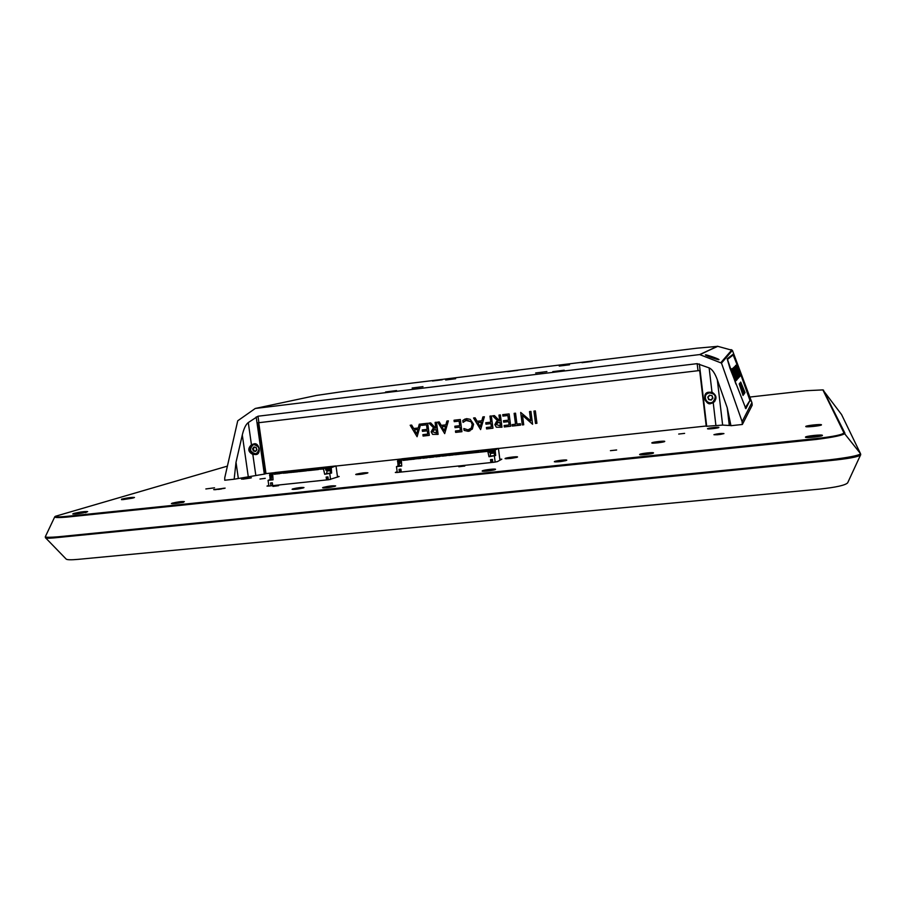 <?xml version="1.0" encoding="UTF-8"?>
<svg xmlns="http://www.w3.org/2000/svg" width="906" height="906" viewBox="0 0 906 906"><rect width="100%" height="100%" fill="white"/><g stroke="black" fill="none" stroke-linecap="round" stroke-linejoin="round"><path stroke-width="1.36" d="M133.646 497.847L121.54 499.127C127.587 497.768 131.914 497.213 134.484 497.451L133.646 497.847M133.692 497.836L121.54 499.682M225.13 488.13L213.68 489.636L225.13 488.13M216.398 489.274L214.597 489.738M86.625 512.094C80.521 513.532 75.9 514.155 72.763 513.985L73.805 513.43C80.374 511.924 84.994 511.324 87.656 511.618L86.625 512.094M86.863 512.026L73.612 514.098M183.669 501.981C178.448 503.249 174.36 503.793 171.415 503.611L172.106 503.192C177.757 501.856 181.834 501.335 184.348 501.618L183.669 501.981M174.688 503.102L172.321 503.725M367.576 473.011C362.842 474.2 358.901 474.699 355.73 474.518L356.058 474.234C361.188 473 365.129 472.524 367.893 472.807L367.576 473.011M335.265 486.182C330.158 487.485 325.934 488.028 322.593 487.802L322.989 487.462C328.55 486.08 332.774 485.559 335.662 485.91L335.265 486.182M326.239 487.213L323.442 487.938M517.383 457.111C512.796 458.323 508.685 458.821 505.05 458.606L505.197 458.413C506.499 457.564 518.039 456.228 517.53 456.986L517.383 457.111M495.367 469.489C494.019 470.407 482.388 471.811 482.139 471.097L482.309 470.848C483.838 469.874 496.103 468.459 495.537 469.331L495.367 469.489M664.71 441.482C664.245 442.264 651.992 443.668 651.799 442.966L651.833 442.841C652.422 442.015 665.332 440.599 664.732 441.426L664.71 441.482M821.47 424.835L821.459 424.88C821.459 425.786 805.966 427.439 805.774 426.556L805.751 426.511C805.411 425.594 821.742 423.861 821.47 424.835L821.402 424.948M822.433 435.39L822.422 435.446C822.388 436.499 805.74 438.244 805.479 437.224L805.457 437.168C805.083 436.103 822.705 434.257 822.433 435.39M653.464 453.011C652.92 453.917 639.84 455.412 639.591 454.597L639.625 454.45C640.338 453.476 654.166 451.981 653.509 452.943L653.464 453.011M251.426 477.802L241.46 479.104L251.426 477.802M303.567 487.824C298.889 489.002 295.073 489.5 292.106 489.308L292.513 488.98C297.598 487.734 301.426 487.269 303.986 487.564L303.567 487.824M566.658 460.316C562.207 461.55 558.107 462.037 554.347 461.777L554.438 461.596C555.503 460.712 567.303 459.387 566.76 460.214L566.658 460.316M718.854 427.496C718.707 428.119 707.62 429.387 707.484 428.787L707.495 428.719C707.745 428.04 719.387 426.771 718.866 427.473L718.854 427.496M265.243 478.345L259.988 479.025L265.243 478.345M278.606 485.673L272.933 486.409L278.606 485.673M464.778 466.035L458.832 466.76L464.778 466.035M616.624 450.01L610.418 450.667L616.646 449.976M684.619 433.374L678.707 434.053L684.619 433.374M214.529 487.813L205.843 488.957L214.529 487.813M723.939 433.589C720.621 434.54 717.28 434.914 713.939 434.721L713.939 434.654C717.609 433.668 720.938 433.306 723.939 433.578L723.905 433.634M823.328 390.09L844.947 433.227C843.826 435.095 834.301 437.156 816.408 439.433L66.931 517.1C59.128 517.756 55.051 517.711 54.7 516.952L55.47 516.284M860.677 454.699L847.688 482.785C845.547 485.208 836.215 487.326 819.703 489.104L78.188 559.353C71.2 559.987 67.203 559.908 66.206 559.115L45.436 537.688M860.689 454.869C858.639 456.851 848.175 458.787 829.307 460.667L58.482 537.462C50.657 538.311 46.319 538.447 45.493 537.858M499.818 459.183L501.799 459.195L497.428 461.596L493.895 462.253L397.326 472.456L395.322 472.49L397.145 471.63M337.44 476.409L339.15 476.511L329.093 479.67L268.731 486.046L267.01 486.08L268.788 485.367M227.383 466.126L55.526 516.25C55.368 517.088 59.298 517.111 67.338 516.307L816.317 438.561C833.747 436.567 842.931 434.642 843.882 432.774L822.875 389.897L806.363 390.69L749.84 397.055M45.413 536.533L45.323 536.816C45.934 537.462 50.283 537.439 58.369 536.771L829.217 459.863C848.48 457.564 858.922 455.514 860.541 453.736L841.561 414.552L822.908 389.942M860.53 453.668L843.882 432.774M720.87 434.348L717.099 434.778M717.586 427.926L708.832 428.934M565.604 460.701L555.571 461.947M302.774 488.074L293.385 489.421M250.498 478.051L242.91 479.161M821.685 435.831C816.453 435.571 811.312 436.114 806.283 437.451M820.711 425.242L806.589 426.749M663.928 441.8L661.221 441.811M655.298 442.513L652.66 443.136M224.824 488.232L222.978 488.3M367.077 473.181L364.925 473.238M358.708 474.098L356.602 474.642M334.869 486.318L331.992 486.397M183.51 502.037L181.087 502.128M652.728 453.34L648.979 453.362M644.075 453.94L640.429 454.789M494.778 469.727L491.426 469.784M486.216 470.463L482.966 471.267M516.737 457.36L514.268 457.394M508.3 458.164L505.91 458.753M126.308 498.878L130.215 498.47L126.308 498.878M221.449 488.957L218.391 489.41M179.648 502.887L176.296 503.408M177.485 503.238L178.505 503.079M489.183 470.814L491.573 470.135L489.115 470.248L486.386 470.769L488.187 470.939M510.146 458.493L511.392 458.345M512.524 458.187L509.387 458.515M82.344 512.955L77.508 513.623L82.355 512.966M363.612 473.895L360.52 474.336M361.777 474.189L362.525 474.087M658.73 442.728L657.597 442.864M329.24 487.451L328.142 487.587M646.103 454.506L649.545 453.747L645.332 454.065M813.384 425.854L816.385 425.695L813.384 425.854M815.694 436.783L810.802 437.02L815.672 436.794M468.629 453.34L481.799 451.913M489.421 450.067L489.353 449.455L490.769 449.467L487.315 450.475L487.802 450.928M481.222 451.709L480.735 451.188L484.348 450.69M487.745 450.486L488.968 450.361L486.998 451.324L481.765 451.652M489.353 449.455L484.031 450.452M482.887 450.769L482.819 450.157L484.019 450.282M492.807 462.366L492.422 459.41L490.52 459.614L490.905 462.57M491.505 459.512L491.89 462.468M494.189 453.068L490.395 453.476L490.089 452.547M490.395 453.476L490.35 456.058L488.991 456.749L495.661 455.525L495.186 449.988L498.413 448.368L499.953 460.225M498.413 448.368L401.811 458.821L397.655 460.508L487.813 451.358L489.319 450.61L489.602 452.604L494.076 452.117M487.813 451.358L488.991 456.749M495.661 455.525L494.529 455.639L494.03 451.766L489.433 452.264M495.82 449.15L491.437 449.67L495.82 449.15M495.174 462.094L494.404 456.171M474.665 452.411L474.189 451.89L477.496 451.154M484.302 450.418L485.106 450.712L483.136 450.984L483.238 451.766M484.359 450.86L484.461 451.63M481.165 451.199L483.136 450.984M462.071 454.042L468.595 453.068M468.119 453.125L467.632 452.604L471.233 451.834L472.083 452.966M472.117 452.966L471.924 451.505L470.984 451.856M468.051 452.615L470.01 452.4L470.123 453.181M477.485 450.984L471.924 451.505M474.597 451.913L477.779 451.562L477.881 452.343M478.64 452.264L478.527 451.415L477.779 451.562M476.567 451.698L476.669 452.468M478.436 450.803L482.819 450.157M461.584 453.827L461.109 453.306L464.755 452.819M461.516 453.317L463.476 453.113L463.578 453.883M463.374 452.864L463.306 452.264L464.472 452.558M470.961 451.686L464.461 452.388M470.01 452.4L471.222 452.275L471.324 453.045M471.969 452.128L471.222 452.275M448.572 455.231L448.096 454.71L451.732 453.94L452.524 455.072M462.026 453.781L455.525 454.755M464.71 452.536L465.548 453.668M463.476 453.113L464.687 452.977L464.789 453.747M465.435 452.841L464.687 452.977M448.991 455.458L455.48 454.484M456.907 453.555L456.839 452.966L457.983 453.26M455.072 454.529L454.597 454.008L458.255 453.521M455.005 454.019L456.952 453.815L457.066 454.586M456.839 452.966L451.516 453.963M458.221 453.238L459.025 454.37M458.776 453.532L457.972 453.091M459.127 454.359L458.708 453.011M456.952 453.815L458.164 453.68L458.266 454.461M458.923 453.532L458.164 453.68M458.934 452.909L463.306 452.264M442.479 456.16L448.957 455.186M442.083 455.933L441.618 455.412L445.31 454.925M450.452 454.246L450.384 453.668L445.061 454.665M450.384 453.668L451.494 453.793M444.008 454.937L443.94 454.359L438.617 455.356M442.015 455.424L443.963 455.22L444.076 455.99M435.548 456.126L439.331 455.106M450.554 455.288L450.452 454.518L449.512 455.401M448.742 455.208L449.467 454.959M448.504 454.721L449.704 454.597L448.719 455.039M450.452 454.518L452.23 453.713M452.422 455.084L452.411 454.246M451.652 454.382L451.754 455.163M435.99 456.862L442.445 455.888M443.94 454.359L445.039 454.495M445.265 454.642L446.035 455.775M443.963 455.22L445.163 455.084L445.265 455.854M445.922 454.948L445.163 455.084M429.501 457.553L435.945 456.59M437.587 455.627L438.595 455.186M435.729 456.443L438.685 455.786L438.798 456.556M439.421 455.639L438.685 455.786M437.519 455.061L432.196 456.046M423.034 458.255L429.467 457.292M437.485 455.911L437.598 456.681M422.728 458.017L422.287 457.496L426.013 457.009M420.543 458.527L420.35 457.088L418.334 457.134L407.609 458.459L407.813 459.897M420.271 458.549L420.101 457.19M416.307 458.708L415.967 458.164L419.603 457.711M419.557 457.417L420.237 458.561M425.967 456.726L426.658 457.858L426.5 456.499L425.786 456.737M431.177 456.307L426.5 456.499M431.109 455.752L432.173 455.877M428.787 457.36L432.422 456.318M424.778 456.998L425.763 456.579M405.48 460.146L405.367 459.387L403.181 460.395L423 457.994M416.25 458.21L418.164 458.006L418.278 458.764M429.104 456.817L431.03 456.613L431.143 457.383M431.03 456.613L432.23 456.488L432.332 457.247M432.966 456.33L432.23 456.488M420.35 457.088L424.71 456.443M424.699 458.074L424.597 457.304L423.6 458.198M422.819 458.006L423.544 457.757M422.66 457.519L423.861 457.383L422.808 457.836M424.597 457.304L425.786 457.179L425.888 457.949M426.545 457.032L425.786 457.179M405.367 459.387L407.224 459.138L407.326 459.954M406.375 459.07L407.224 459.138M406.364 458.98L407.609 458.459M401.437 459.353L405.707 458.821L401.437 459.353M400.282 469.195L400.679 472.105M401.279 472.037L400.894 469.127L399.059 469.331L399.455 472.23M399.421 462.298L399.172 465.831L398.663 462.026L401.494 462.071M418.164 458.006L419.365 457.87L419.467 458.64M420.124 457.723L419.365 457.87M398.663 462.026L401.483 461.732M397.258 472.468L396.466 466.635L398.085 465.956L397.655 460.508M399.172 465.831L398.085 465.956M401.426 460.667L401.698 466.069L396.466 466.635M406.556 459.251L406.658 460.022M413.215 458.402L409.478 458.878L409.557 459.444M411.868 459.455L411.766 458.696L410.724 459.58M409.965 459.399L410.678 459.149M411.766 458.696L412.955 458.561L413.057 459.331M413.17 458.108L413.714 458.413L412.955 458.561M413.895 459.24L413.725 457.881M409.84 458.9L411.03 458.776L409.942 459.229M306.171 470.361L309.727 469.285L309.059 469.557L310.033 470.44L312.174 470.214M321.245 468.062L321.992 467.96M318.493 469.048L322.072 468.289M317.032 469.568L316.84 468.277L321.188 467.643M327.383 467.405L324.676 468.379M324.642 468.108L317.406 469.636M314.246 469.988L314.144 469.24L311.177 470.293L318.368 469.546M306.137 470.101L307.281 469.976L305.968 470.712M328.334 479.75L327.938 476.884L326.16 477.066L326.556 479.931M327.576 476.918L327.972 479.784M330.214 470.678L326.987 471.018L326.624 470.123M326.987 471.018L326.681 473.544L324.676 474.291L331.619 473.057L331.222 467.677L335.99 465.933L337.542 477.134M335.99 465.933L275.084 472.524L269.762 474.314L325.718 468.277L325.934 470.203L330.078 469.761M323.51 469.07L324.676 474.291M331.619 473.057L330.554 473.17L330.033 469.421L325.718 469.886M332.864 466.76L328.674 467.281L332.864 466.76M330.565 479.478L329.773 473.747M312.332 469.704L315.922 468.946M316.84 468.277L315.209 468.889L316.194 469.772M322.015 467.96L320.305 468.572L320.418 469.319M321.46 468.447L321.562 469.195M322.853 469.036L322.683 467.723L321.981 467.79M323.17 468.923L322.683 467.723M318.459 468.764L320.305 468.572M322.242 468.3L322.366 469.115M322.978 467.609L327.326 466.975M318.323 469.285L317.406 469.614M312.287 469.433L313.431 469.308L312.106 469.784M300.543 471.46L303.669 470.316L303.782 471.12L305.99 470.882M315.118 468.719L309.784 469.614M303.816 471.109L298.844 471.641L300.486 471.041M316.704 469.682L316.534 468.379M309.999 470.44L305.9 470.622M315.062 468.3L315.832 468.459M314.144 469.24L315.288 469.115L315.39 469.863M316.069 468.968L315.288 469.115M300.045 471.029L302.853 469.625L304.042 469.591L303.635 470.101M294.393 472.128L295.718 471.222L299.773 471.29M309.003 469.365L309.705 469.115M297.644 471.777L292.683 472.298M293.918 471.686L297.553 470.939M308.097 470.656L307.983 469.897L306.692 470.803M305.934 470.452L306.636 470.373M307.983 469.897L309.127 469.772L309.229 470.531M309.909 469.636L309.127 469.772M310.577 470.327L310.407 469.048M302.853 469.625L297.553 470.916M293.884 471.426L295.016 471.301L294.348 471.698M299.999 470.758L301.143 470.644L299.784 471.12M296.817 470.678L297.496 470.44M301.845 470.565L301.958 471.313M302.91 470.021L303.612 469.942L302.932 470.214L303.895 471.097M304.461 470.973L304.291 469.704L303.601 469.784M304.79 470.86L304.291 469.704M302.978 470.44L303.091 471.188M304.609 469.602L308.946 468.957M287.814 472.343L291.404 471.267L290.849 472.513M292.683 472.275L293.68 472.207M295.718 471.222L295.832 471.969M293.635 471.947L286.545 472.966M296.851 471.097L296.953 471.856M297.542 470.984L296.964 470.916M298.357 471.618L298.199 470.361M287.78 472.083L289.603 471.89L289.716 472.638M291.404 471.267L290.713 471.539L291.641 472.422M296.772 470.282L291.528 471.618M274.269 474.28L287.519 472.434M271.596 476.046L271.177 479.512L270.645 475.809L272.819 475.922M290.758 471.335L291.415 471.097M290.701 470.939L285.345 471.754L284.631 472.196L285.537 473.079L285.435 472.275L284.744 473.17M278.72 472.887L279.354 473.747M272.706 485.627L272.31 482.785L270.566 482.977L270.962 485.809M287.508 472.604L286.534 472.943M292.264 472.252L292.106 471.018M289.603 471.89L290.735 471.766M270.645 475.809L272.797 475.571M278.165 472.672L274.02 473.204L278.165 472.672M268.878 486.024L268.063 480.339L270.135 479.625L269.762 474.314M271.177 479.512L270.135 479.625M272.729 474.551L273.046 479.806L268.063 480.339M277.542 473.951L277.429 473.204L279.241 472.955M278.55 473.079L278.663 473.827M278.697 472.773L285.345 471.754M285.333 471.924L281.381 472.717L283.51 472.547L283.623 473.294M283.51 472.547L284.643 472.422M286.194 472.898L286.036 471.675M277.429 473.204L274.291 474.257M272.117 482.807L272.525 485.639M556.986 371.29L560.146 370.894M540.169 372.581L542.524 372.275M390.429 391.505L392.038 391.301M253.623 444.687L254.359 444.529C259.943 446.398 260.679 449.399 256.579 453.532L256.205 453.646M253.182 444.812L253.884 444.631C259.626 446.341 260.43 449.331 256.307 453.612L255.685 453.781C249.897 452.139 249.059 449.15 253.182 444.812M255.56 450.894L255.481 451.471L253.352 450.973L252.559 448.742L253.952 446.975L252.559 448.742L253.352 450.973L255.56 450.894M254.11 450.916L253.306 450.373M253.227 448.357L253.873 450.214M253.748 447.439L254.348 447.485L253.601 448.187M706.759 394.008L709.817 392.536C715.106 393.374 716.589 396.171 714.268 400.928M708.685 392.83C715.683 393.566 717.031 396.669 712.705 402.139L712.025 402.423C706.034 404.71 702.377 395.061 708.435 392.921L708.685 392.83M712.648 398.481L712.071 395.684L709.511 395.186L712.071 395.684L712.931 398.13L711.21 400.067L708.639 399.569L707.79 397.134L709.466 395.197L707.79 397.134L708.639 399.569L710.723 399.727M709.33 399.523L708.537 398.923M707.937 396.907L708.651 398.81M709.172 395.707L708.99 396.352M592.173 361.415L581.935 362.694L592.173 361.415M569.557 364.79L559.251 366.081L569.557 364.79M455.639 378.719L445.661 379.988L455.639 378.719M442.264 379.773L432.468 381.007L442.264 379.773M422.989 386.635L412.117 388.017L422.989 386.635M546.896 371.573L535.65 372.978L546.896 371.573M564.245 370.214L552.751 371.641L564.245 370.214M396.568 390.565L385.582 391.97L396.568 390.565M706.204 393.51C703.181 399.002 704.789 402.298 711.04 403.397L714.755 401.505M710.95 403.487C706.25 406.001 701.312 393.714 708.118 392.287L711.991 392.196C716.839 395.322 717.246 398.844 713.237 402.762L710.95 403.487M253.08 444.133C248.255 448.821 249.059 452.275 255.503 454.484L252.831 454.438C247.984 451.822 247.531 448.595 251.449 444.778L253.555 444.053C259.116 441.46 262.027 454.88 255.424 454.563M507.258 371.619L518.107 370.248L507.258 371.619M705.434 354.869L705.423 354.914C705.536 355.616 718.379 360.192 719.002 359.682L719.013 359.648C718.866 358.878 706.136 354.45 705.434 354.869M740.259 372.626L732.943 354.382L727.178 358.821L729.874 367.995L745.865 408.663L749.987 400.373M751.901 402.592L742.105 421.698L751.901 402.592L732.41 350.362L721.482 363.102L699.659 354.574L717.382 346.375L696.737 348.221L342.989 391.551L316.273 395.458L255.277 408.459L699.659 354.574M742.059 421.46L721.482 363.102M717.303 346.239L700.089 354.62M720.95 362.547L731.81 349.976L731.04 349.614M737.269 377.44L733.26 367.938L737.405 379.116M736.272 380.407L731.81 368.697L735.683 377.224L732.58 368.572L736.816 379.999L733.101 371.879L736.182 380.486M743.067 395.48L739.205 383.895L743.633 394.665L741.991 391.902L743.067 395.48L741.991 391.902M744.472 393.453L740.055 382.864L744.143 393.906M738.764 377.598L734.993 366.33L739.341 376.941L737.711 374.133L738.764 377.598L737.971 373.861M739.896 374.54L736.046 365.356L740.043 376.149M745.208 407.847L749.964 400.429L736.352 362.094L733.124 355.005L727.473 359.455L735.91 384.053M744.505 393.397L740.712 382.06L745.038 392.626L743.441 389.908L744.505 393.397L743.679 389.58M736.272 366.42L737.416 371.313L739.511 375.163L739.772 376.67L739.217 375.888L737.348 371.415L735.593 365.39L736.782 367.847M736.227 370.939L738.39 378.017L734.29 366.975L738.379 378.017M743.758 394.472L739.568 383.453L743.69 394.563M731.776 369.32L735.932 380.769M733.158 368.029L737.054 379.523L732.682 368.47L733.169 368.017L737.054 379.512M737.971 378.493L733.769 367.462L738.322 378.096L735.989 373.159L737.892 378.572M529.523 411.584L530.939 411.426L532.581 424.268L522.513 415.401L523.713 424.778L522.298 424.937L520.701 412.434L530.712 420.871L529.523 411.584M502.717 414.654L509.127 413.929L510.712 426.228L504.302 426.953L504.121 425.514L509.115 424.948L508.685 421.596L503.691 422.162L503.498 420.724L508.504 420.158L507.904 415.526L502.909 416.092L502.717 414.654L502.909 416.092L507.904 415.526L508.504 420.158M489.965 416.114L491.358 415.956L492.955 428.221L486.59 428.934L486.409 427.507L491.369 426.953L490.939 423.6L485.967 424.167L485.786 422.728L490.746 422.173L489.965 416.114L490.746 422.173M469.942 430.882L468.164 431.324L464.099 430.361L463.849 428.538L468.062 429.886L471.29 428.062L472.207 424.416L471.029 421.709L466.715 420.067L463.045 422.377L462.796 420.509L466.601 418.629L470.248 419.342L473.589 424.235L472.343 429.059L468.164 431.324L464.087 430.373L463.861 428.538M448.379 420.871L444.687 433.634L437.711 422.094L439.229 421.924L441.245 425.378L445.854 424.857L446.907 421.041L448.379 420.871M421.483 423.951L427.689 423.249L429.297 435.356L423.091 436.058L422.909 434.642L427.745 434.099L427.304 430.792L422.468 431.347L422.275 429.931L427.122 429.376L426.511 424.812L421.675 425.367L421.483 423.951L421.675 425.367L426.522 424.812L427.122 429.376M274.643 472.672L265.979 473.612L258.731 422.706M706.216 426.001L498.425 448.47M401.471 458.957L336.001 466.035M420.724 424.042L417.088 436.726L410.169 425.254L411.675 425.073L413.668 428.515L418.232 427.994L419.263 424.212L420.724 424.042M435.129 422.389L436.499 422.241L438.108 434.37L432.615 434.382L431.143 431.822L434.223 428.413L428.9 423.102L430.678 422.898L435.752 428.244L435.129 422.389L435.899 428.221M454.042 420.225L460.327 419.512L461.935 431.698L455.65 432.4L455.458 430.984L460.361 430.429L459.931 427.111L455.027 427.666L454.835 426.239L459.738 425.684L459.138 421.097L454.234 421.652L454.042 420.225M484.382 416.76L480.599 429.603L473.566 417.994L475.106 417.813L477.134 421.29L481.799 420.769L482.887 416.93L484.382 416.76M498.98 415.084L500.384 414.925L501.969 427.213L496.341 427.224L494.846 424.642L498.028 421.188L492.604 415.82L494.427 415.605L499.738 420.996L498.98 415.084L499.738 420.996M514.132 413.351L515.537 413.193L516.941 424.076L520.384 423.691L520.576 425.129L512.275 426.058L512.083 424.62L515.525 424.235L514.132 413.351L515.525 424.235M533.94 411.086L535.355 410.928L536.93 423.295L535.514 423.453L533.94 411.086L535.514 423.453L536.93 423.295M730.938 425.571L722.637 425.095L706.25 426.296L699.659 370.52L257.451 422.864L264.733 474.031L265.979 473.612M255.277 408.459L237.734 420.792L224.767 477.689L224.733 480.237L234.156 479.217L236.013 462.298L242.298 434.993C243.816 428.583 245.809 424.45 248.278 422.57L257.984 416.216L697.167 363.657L709.138 367.893C712.218 369.252 714.936 373.204 717.314 379.739L727.224 407.757L730.949 425.707L742.365 424.472L742.105 421.698M751.957 402.808L752.195 405.209L742.365 424.472M264.733 474.031L234.156 479.217M517.371 370.429L507.881 371.653M711.878 398.753L712.558 398.414M712.444 398.527L711.267 400.044M710.61 399.84L709.455 399.501M256.523 450.044L256.138 447.451L254.02 446.952L256.138 447.451L256.93 449.693L255.537 451.448L256.794 449.976M255.084 451.233L254.348 450.837M417.088 436.715L410.169 425.254M418.232 427.994L419.263 424.212M416.703 433.781L418.006 429.455L414.291 429.874L416.692 433.781L418.006 429.455L414.28 429.874M429.297 435.356L423.091 436.058L422.909 434.642M427.757 434.099L427.315 430.792L422.468 431.347M422.468 431.335L422.287 429.931M438.108 434.37L432.615 434.382L431.143 431.822L432.853 428.697M428.912 423.102L434.223 428.413M436.092 429.637L434.133 429.908L432.513 431.743L436.556 433.102L436.092 429.637L433.442 430.09M436.545 433.102L436.092 429.648M444.687 433.623L437.711 422.094M445.854 424.846L446.907 421.041M444.291 430.678L445.627 426.318L441.868 426.749L444.291 430.678L445.627 426.318L441.868 426.749M461.924 431.698L455.65 432.4L455.469 430.984M460.361 430.429L459.931 427.111L455.027 427.666L454.835 426.239M459.738 425.684L459.138 421.097M459.138 421.086L454.234 421.652L454.053 420.225M469.274 429.58L471.301 428.062L472.219 424.416L471.029 421.709L465.537 420.339M463.045 422.377L462.796 420.509L465.174 418.968M480.599 429.603L473.566 417.994M481.811 420.758L482.887 416.93M480.203 426.635L481.573 422.241L477.756 422.672L480.203 426.635L481.562 422.241L477.756 422.672M492.955 428.221L486.59 428.934L486.409 427.507M491.369 426.941L490.939 423.6L485.967 424.167L485.786 422.728M501.969 427.213L496.341 427.224M496.352 427.224L494.846 424.642L496.465 421.528M498.04 421.188L492.604 415.82M500.384 425.933L499.931 422.423L497.802 422.717L496.262 424.552L500.384 425.933L499.931 422.423L497.1 422.932M510.701 426.228L504.302 426.953L504.121 425.514M509.115 424.948L508.685 421.596L503.691 422.162L503.51 420.724M520.565 425.129L512.275 426.058L512.094 424.62M532.581 424.268L522.513 415.401M523.713 424.778L522.298 424.937L520.701 412.445M530.712 420.871L529.534 411.584M740.791 382.298L744.958 392.728M741.686 384.733L742.988 388.595M736.374 365.039L737.677 369.489M737.926 369.229L738.141 370.747M738.13 370.747L739.647 374.812M736.057 366.658L737.416 371.313M737.405 371.324L739.285 375.401M738.968 373.748L739.511 375.163M739.489 375.175L739.738 376.681M735.593 365.39L736.25 366.432M735.072 366.568L739.262 377.032M735.989 368.991L737.258 372.83M734.641 366.658L735.966 371.2M740.372 382.468L740.859 383.736M740.848 383.748L741.72 387.077M741.969 386.76L742.456 388.028M742.433 388.028L743.735 392.525M743.973 392.185L744.449 393.464M740.055 383.646L741.04 386.013M741.017 386.013L741.889 388.991M741.867 389.002L744.086 394.008M741.776 389.127L743.747 394.484M740.157 384.597L741.301 387.836M739.285 384.133L743.633 394.665M740.191 386.624L741.527 390.565M731.901 368.923L735.683 377.224M732.569 368.583L736.725 379.784M736.25 380.418L733.101 371.879M733.622 367.598L734.12 368.889M733.815 369.172L734.959 372.207M735.23 371.936L737.008 377.723M734.279 367.723L736.102 373.046M736.091 373.046L738.322 378.096M735.978 373.159L737.948 378.493M734.415 368.617L735.513 371.856M67.338 516.307L66.931 517.1M816.317 438.561L816.408 439.433M58.369 536.771L58.482 537.462M829.217 459.863L829.307 460.667M132.276 498.198L123.001 499.614M224.416 488.345L215.028 489.727M183.001 502.173L172.853 503.725M494.155 469.908L483.611 471.279M516.227 457.496L506.431 458.753M85.221 512.468L85.198 512.275C83.975 511.913 73.646 513.725 75.311 514.019M366.624 473.306L357.089 474.631M663.385 441.947L653.226 443.147M334.314 486.477L324.031 487.938M331.29 486.816L329.773 486.998M652.06 453.532L641.12 454.823M818.741 425.695C818.197 425.107 815.049 425.288 809.307 426.25L808.594 426.783M819.296 436.398L819.737 436.171C820.643 435.322 808.662 436.466 808.243 437.258L808.73 437.507M815.094 436.907L815.026 436.341M487.428 451.109L487.337 450.486M487.405 450.452L487.292 449.67M494.166 452.875L490.361 453.283M489.308 451.686L495.084 451.063M489.319 450.61L495.186 449.988M494.529 455.605L490.35 456.058M480.826 451.822L480.735 451.188L480.848 451.811M474.257 452.513L474.178 451.901L474.28 452.502M485.05 450.701L484.97 450.101M485.004 450.735L485.118 451.562M478.436 451.448L478.549 452.264M480.871 451.154L480.769 450.384M476.363 451.471L476.296 450.86M474.359 451.856L474.246 451.086M467.666 452.604L467.734 453.204L467.632 452.604M471.879 452.151L471.992 452.977M469.863 452.173L469.795 451.562M465.616 453.668L465.412 452.207M465.344 452.864L465.458 453.68M467.858 452.558L467.756 451.788M454.914 453.951L454.801 453.193M452.66 455.061L452.456 453.612M458.821 453.566L458.934 454.382M461.38 453.249L461.267 452.49M448.459 454.642L448.357 453.883M442.026 455.333L441.924 454.586M446.205 455.752L446.001 454.314M445.831 454.971L445.933 455.786M435.605 456.024L435.503 455.276M439.353 455.661L439.455 456.488M439.772 456.454L439.569 455.005M429.195 456.715L429.093 455.967M426.941 457.836L426.737 456.398M433.351 457.145L433.147 455.695M432.898 456.364L433 457.179M422.808 457.394L422.706 456.658M426.454 457.054L426.556 457.87M416.443 458.085L416.341 457.349M420.022 457.757L420.135 458.572M399.297 465.786L401.675 465.525M399.671 463.215L401.551 463.023M401.449 461.154L397.496 461.573M410.078 458.764L409.976 458.04M399.648 463.034L401.539 462.83M413.612 458.447L413.725 459.263M414.178 459.206L413.974 457.768M319.365 468.527L319.263 467.847M330.18 470.486L326.941 470.837M325.594 469.319L331.018 468.742M325.718 468.277L331.222 467.677M330.554 473.136L326.681 473.544M322.14 468.323L322.253 469.127M325.492 467.87L325.401 467.179M313.238 469.183L313.136 468.504M315.968 468.991L316.081 469.795M309.807 469.659L309.92 470.452M310.905 470.214L310.713 468.934M301.041 470.497L300.939 469.829M307.134 469.84L307.032 469.172M298.686 471.494L298.504 470.259M294.96 471.154L294.858 470.486M288.889 471.8L288.799 471.143M292.604 472.139L292.423 470.916M279.342 472.932L279.456 473.736L279.354 472.932M291.426 471.641L291.539 472.434M271.324 479.467L273.012 479.285M271.891 476.941L272.865 476.828M272.763 475.016L269.524 475.367M280.305 472.23L280.486 473.419M282.842 472.456L282.751 471.8M271.857 476.749L272.853 476.647M286.534 472.773L286.364 471.573M285.322 472.298L285.435 473.091M752.195 405.209L751.889 402.728M750.043 401.098L749.455 401.313M264.314 474.076L256.183 416.953M258.901 422.683L257.984 416.216M698.005 370.701L697.167 363.657M706.691 426.262L699.341 363.963M715.899 425.424L713.237 402.762M711.991 392.196L709.138 367.893M722.637 425.095L717.314 379.739M729.273 425.299L727.224 407.757M238.301 478.243L236.013 462.298M248.221 476.33L242.298 434.993M251.449 444.778L248.278 422.57M255.786 475.14L252.831 454.438M253.476 449.082L252.899 449.24M733.124 355.005L731.221 355.707M45.3 536.771L54.7 516.952M54.734 516.816L55.526 516.25M822.875 389.897L823.599 390.192M45.459 537.802L45.323 536.816M860.7 454.767L860.541 453.736M122.74 499.636L122.865 499.534C125.187 498.413 135.187 497.677 132.548 498.13M214.96 489.727L224.484 488.323M172.752 503.725L183.408 502.354M494.314 469.863L483.453 471.279M516.329 457.473L506.329 458.753M74.949 514.053C72.084 514.438 82.129 511.947 85.3 512.275L85.787 512.66M356.998 474.631L366.715 473.283M663.509 441.913L654.064 442.774M323.895 487.949L334.439 486.443M652.241 453.487L640.938 454.812M808.016 426.794L819.307 425.582M820.145 436.228L816.555 435.922L807.88 437.519M485.106 450.712L485.208 451.55M439.455 455.639L439.557 456.477M432.989 456.341L433.102 457.168M413.714 458.413L413.827 459.251M407.326 459.104L407.428 459.942M487.394 451.12L487.315 450.475M297.655 470.95L297.768 471.766M291.539 471.607L291.653 472.422M699.715 354.563L717.779 346.33L732.41 350.362"/></g></svg>
